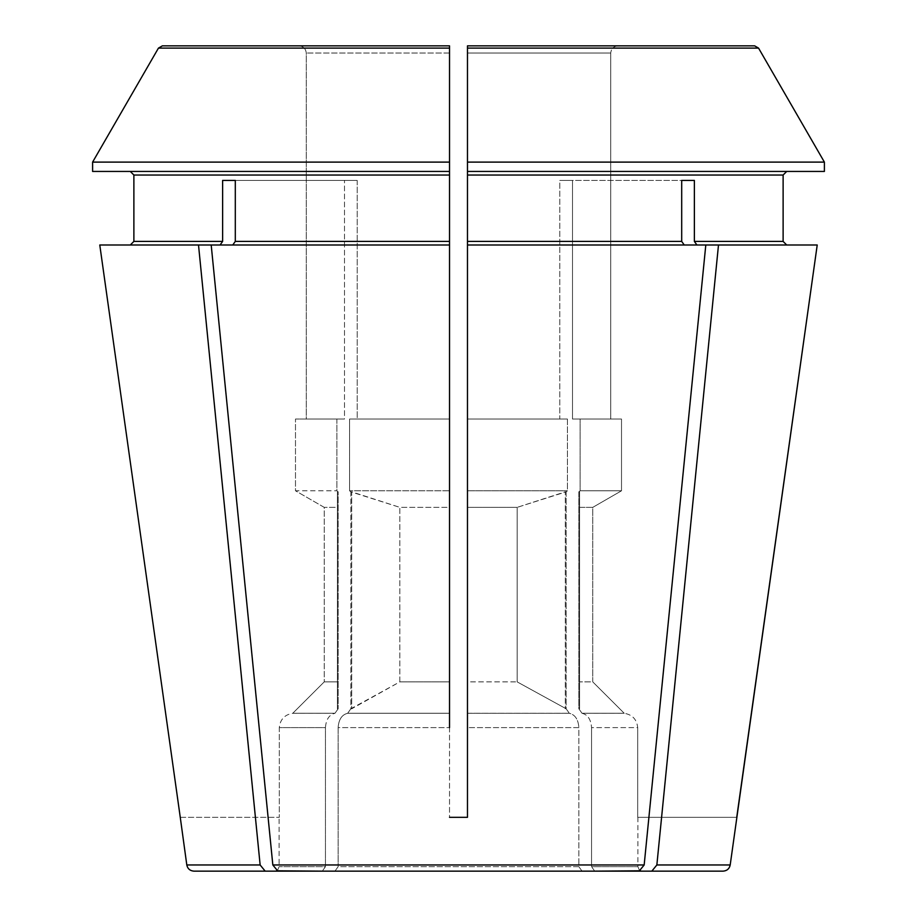 <?xml version="1.0" encoding="UTF-8"?>
<svg xmlns="http://www.w3.org/2000/svg" width="917" height="917" viewBox="0 0 917 917"><rect width="100%" height="100%" fill="white"/><g stroke="black" fill="none" stroke-linecap="round" stroke-linejoin="round"><path stroke-width="0.69" stroke-dasharray="4.58 3.44" d="M642.393 871.15L594.72 871.15L651.827 871.15L656.859 864.972L718.492 244.999L696.92 244.999L694.375 241.412L783.118 241.412L783.118 175.032L467.475 175.032L467.475 244.999L684.231 244.999L681.698 241.412L681.698 180.408L559.806 180.408L559.806 419.035L467.475 419.035L467.475 507.365L467.475 490.79L567.428 490.79L467.475 490.79L467.475 419.035L567.428 419.035L559.806 419.035L559.806 180.408L572.495 180.408L572.495 419.035L621.52 419.035L621.52 490.79A106110.93 106110.93 0 0 1 592.76 507.365L592.76 681.87A114987.1 114987.1 0 0 1 624.213 713.266L582.02 713.266L578.845 708.784L579.601 708.784L579.601 681.87L579.601 708.784L578.845 708.784L578.845 491.833L580.117 490.79L621.52 490.79L580.117 490.79L580.117 419.035L572.495 419.035L580.117 419.035L580.117 490.79L578.845 491.833L578.845 708.784L582.02 713.266L624.213 713.266A114987.1 114987.1 0 0 0 592.76 681.87L579.601 681.87L592.76 681.87L592.76 507.365L579.601 507.365L579.601 681.87L579.601 507.365L592.76 507.365A106110.93 106110.93 0 0 0 621.52 490.79L621.52 419.035L572.495 419.035L572.495 180.408L559.806 180.408L694.375 180.408L694.375 241.412M594.72 871.15L591.545 866.668L637.911 866.668L591.545 866.668L591.545 727.617L591.545 866.668L594.72 871.15M582.02 713.3C587.763 714.652 590.938 719.432 591.545 727.617L637.693 727.617L637.693 817.322L736.741 817.322L637.693 817.322L637.693 727.617C636.834 719.432 632.34 714.652 624.213 713.3L582.02 713.3C587.763 714.652 590.938 719.432 591.545 727.617L637.693 727.617C636.834 719.432 632.34 714.652 624.213 713.3L582.02 713.3M617.92 45.85C613.633 46.343 611.238 48.739 610.733 53.026C611.238 48.739 613.633 46.343 617.92 45.85L467.475 45.85L754.645 45.85L758.542 48.097L467.475 48.097L467.475 419.035L567.428 419.035L567.428 490.79L566.156 491.833L566.156 708.784L517.154 681.87L566.156 708.784L569.331 713.266L566.156 708.784L566.156 491.833L567.428 490.79L567.428 419.035L467.475 419.035L467.475 53.026L610.733 53.026L610.733 419.035L610.733 53.026L467.475 53.026M467.475 713.3L467.475 727.617L578.868 727.617C578.26 719.432 575.085 714.652 569.331 713.3L467.475 713.3L569.331 713.3C575.085 714.652 578.26 719.432 578.868 727.617L578.868 866.668L338.132 866.668L334.957 871.15L277.862 871.15L639.138 871.15L582.043 871.15L578.868 866.668L582.043 871.15L334.957 871.15L582.043 871.15M449.525 727.617L449.525 713.3L347.669 713.3C341.915 714.652 338.74 719.432 338.132 727.617L338.132 866.668L338.132 727.617L449.525 727.617L338.132 727.617C338.74 719.432 341.915 714.652 347.669 713.3L449.525 713.3L449.525 817.322L467.475 817.322L467.475 244.999L705.803 244.999L644.17 864.972L639.138 871.15M684.231 244.999L467.475 244.999M694.375 180.408L681.698 180.408M222.625 180.408L357.194 180.408L222.625 180.408L222.625 241.412L220.08 244.999L198.508 244.999L260.141 864.972L265.173 871.15L322.28 871.15L274.607 871.15M449.525 53.026L306.267 53.026L449.525 53.026L449.525 419.035L357.194 419.035L357.194 180.408L235.302 180.408L235.302 241.412L232.769 244.999L211.197 244.999L449.525 244.999L232.769 244.999L449.525 244.999L449.525 175.032L133.882 175.032M235.302 180.408L357.194 180.408L357.194 419.035L349.572 419.035L349.572 490.79L350.844 491.833L350.844 708.784L347.669 713.266L449.525 713.266L449.525 681.87L399.846 681.87L350.844 708.784L347.669 713.266L449.525 713.266M467.475 507.365L467.475 713.266L467.475 681.87L517.154 681.87L467.475 681.87L467.475 507.365L517.154 507.365L565.308 491.833L565.308 708.784L565.308 491.833L566.156 491.833L517.154 507.365L517.154 681.87L517.154 507.365L467.475 507.365M334.957 871.15L338.132 866.668L578.868 866.668L578.868 727.617L467.475 727.617L467.475 817.322L449.525 817.322L449.525 244.999M449.525 507.365L449.525 681.87L399.846 681.87L399.846 507.365L449.525 507.365L449.525 490.79L349.572 490.79L449.525 490.79L449.525 419.035L349.572 419.035L349.572 490.79L350.844 491.833L399.846 507.365L351.692 491.833L351.692 708.784L399.846 681.87L399.846 507.365L449.525 507.365L449.525 681.87M467.475 171.445L824.394 171.445L467.475 171.445L824.394 171.445L824.394 162.114L467.475 162.114L467.475 175.032M705.803 244.999L718.492 244.999M299.08 45.85C303.367 46.343 305.762 48.739 306.267 53.026L306.267 419.035L295.48 419.035L295.48 490.79A106110.919 106110.919 0 0 0 324.24 507.365L324.24 681.87L337.399 681.87L337.399 507.365L324.24 507.365L337.399 507.365L337.399 708.784L337.399 491.833L337.399 708.784L338.155 708.784L338.155 491.833L336.883 490.79L336.883 419.035L295.48 419.035L344.505 419.035L344.505 180.408L344.505 419.035L336.883 419.035L336.883 490.79L338.155 491.833L338.155 708.784L334.98 713.266L292.787 713.266A114987.1 114987.1 0 0 1 324.24 681.87L337.399 681.87L337.399 708.784L338.155 708.784L334.98 713.266L292.787 713.266A114987.1 114987.1 0 0 1 324.24 681.87L324.24 507.365A106110.919 106110.919 0 0 1 295.48 490.79L336.883 490.79L295.48 490.79L295.48 419.035L344.505 419.035L306.267 419.035L306.267 53.026C305.762 48.739 303.367 46.343 299.08 45.85L162.355 45.85L158.458 48.097L449.525 48.097L449.525 45.85L162.355 45.85M180.259 817.322L279.307 817.322L279.307 727.617L325.455 727.617L325.455 866.668L325.455 727.617C326.062 719.432 329.237 714.652 334.98 713.3L292.787 713.3C284.66 714.652 280.166 719.432 279.307 727.617L325.455 727.617C326.062 719.432 329.237 714.652 334.98 713.3L292.787 713.3C284.66 714.652 280.166 719.432 279.307 727.617L279.307 817.322L180.11 817.322M325.455 866.668L322.28 871.15L325.455 866.668L279.089 866.668L325.455 866.668M99.781 244.999L198.508 244.999M449.525 48.097L449.525 162.114L92.606 162.114L92.606 171.445L449.525 171.445L92.606 171.445L449.525 171.445L449.525 175.032M579.601 491.833L579.601 708.784L579.601 491.833L578.845 491.833L579.601 491.833M467.475 713.266L569.331 713.266L467.475 713.266M277.862 871.15L272.83 864.972L211.197 244.999L232.769 244.999M193.911 871.15L265.173 871.15M817.219 244.999L696.92 244.999M449.525 171.445L449.525 419.035L349.572 419.035L449.525 419.035L449.525 490.79M351.692 491.833L350.844 491.833L350.844 708.784L351.692 708.784L351.692 491.833M651.827 871.15L723.089 871.15M220.08 244.999L211.197 244.999M467.475 241.412L681.698 241.412M272.83 864.972L644.17 864.972M186.804 864.972L260.141 864.972M235.302 241.412L449.525 241.412M133.882 241.412L222.625 241.412M656.859 864.972L730.196 864.972M276.349 870.795L277.794 869.809L279.089 866.668L279.089 817.322M637.911 817.322L637.911 866.668L639.206 869.809L640.651 870.795"/><path stroke-width="1.38" d="M718.492 244.999L656.859 864.972L730.196 864.972L817.219 244.999L705.803 244.999L644.17 864.972L639.138 871.15L582.043 871.15M235.302 180.408L222.625 180.408L235.302 180.408L235.302 241.412L232.769 244.999M639.138 871.15L277.862 871.15L272.83 864.972L211.197 244.999L99.781 244.999L180.259 817.322L99.781 244.999M467.475 713.3L467.475 817.322L449.525 817.322L467.475 817.322L467.475 45.85L467.475 48.097L758.542 48.097L824.394 162.114L467.475 162.114L467.475 53.026M299.08 45.85L449.525 45.85L162.355 45.85L449.525 45.85L449.525 171.445L92.606 171.445L92.606 162.114L158.458 48.097L449.525 48.097M133.882 175.032L130.294 171.445L133.882 175.032L133.882 241.412L130.294 244.999L133.882 241.412L133.882 175.032L449.525 175.032L449.525 171.445M449.525 175.032L449.525 241.412L235.302 241.412M449.525 727.617L449.525 241.412M681.698 180.408L694.375 180.408L681.698 180.408L681.698 241.412L467.475 241.412M684.231 244.999L681.698 241.412M656.859 864.972L651.827 871.15L594.72 871.15L640.651 870.795M696.92 244.999L694.375 241.412L694.375 180.408M276.349 870.795L322.28 871.15L265.173 871.15L260.141 864.972L186.804 864.972L180.259 817.322M162.355 45.85L158.458 48.097L92.606 162.114L449.525 162.114L449.525 53.026M467.475 175.032L783.118 175.032L786.706 171.445L783.118 175.032L783.118 241.412L786.706 244.999L783.118 241.412L694.375 241.412M617.92 45.85L467.475 45.85L754.645 45.85L758.542 48.097L824.394 162.114L824.394 171.445L467.475 171.445M222.625 180.408L222.625 241.412L220.08 244.999M260.141 864.972L198.508 244.999M265.173 871.15L193.911 871.15C189.979 870.818 187.607 868.754 186.804 864.972M449.525 490.79L449.525 507.365M449.525 681.87L449.525 713.266M736.741 817.322L817.219 244.999M730.196 864.972C729.393 868.754 727.021 870.818 723.089 871.15L651.827 871.15M705.803 244.999L467.475 244.999M449.525 244.999L211.197 244.999M334.957 871.15L277.862 871.15M644.17 864.972L272.83 864.972M222.625 241.412L133.882 241.412"/></g></svg>
